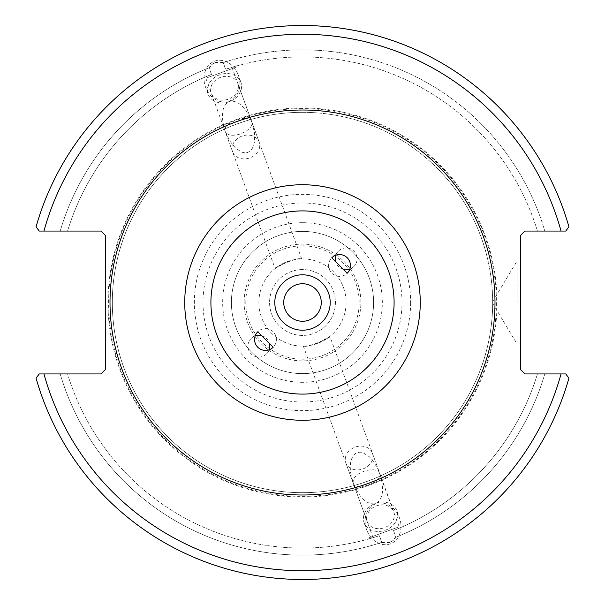 <?xml version="1.0" encoding="UTF-8"?>
<svg xmlns="http://www.w3.org/2000/svg" width="605" height="605" viewBox="0 0 605 605"><rect width="100%" height="100%" fill="white"/><g stroke="black" fill="none" stroke-linecap="round" stroke-linejoin="round"><path stroke-width="0.45" stroke-dasharray="3.02 2.27" d="M335.896 255.197A10.905 10.898 45 0 1 338.475 251.105L331.797 257.775A10.905 10.898 -135 0 0 331.805 273.195A10.905 10.898 -135 0 0 347.225 273.203L353.895 266.525A10.905 10.898 45 0 1 349.803 269.104M338.475 251.105A10.905 10.898 45 0 1 356.254 254.652A10.905 10.898 45 0 1 353.895 266.525M343.368 269.346A10.905 10.898 45 0 1 335.654 261.632M269.104 349.803A10.905 10.898 -135 0 1 266.525 353.895L273.203 347.225A10.905 10.898 45 0 0 273.195 331.805A10.905 10.898 45 0 0 257.775 331.797L251.105 338.475A10.905 10.898 -135 0 1 255.197 335.896M266.525 353.895A10.905 10.898 -135 0 1 248.746 350.348A10.905 10.898 -135 0 1 251.105 338.475M261.632 335.654A10.905 10.898 -135 0 1 269.346 343.368M283.745 302.5A18.755 18.755 0 0 0 311.877 318.744A18.755 18.755 0 0 0 311.877 286.256A18.755 18.755 0 0 0 283.745 302.5M258.88 302.5A43.62 43.62 0 0 1 324.31 264.725A43.62 43.62 0 0 1 324.31 340.275A43.62 43.62 0 0 1 258.88 302.5A43.62 43.62 0 0 0 324.31 340.275A43.62 43.62 0 0 0 324.31 264.725A43.62 43.62 0 0 0 258.88 302.5M287.579 261.511C295.921 259.295 300.617 258.418 301.676 258.887C294.469 256.036 255.59 278.61 287.579 261.511L275.101 268.567L225.279 131.693L229.802 141.01L235.625 148.217L241.894 152.233L244.904 152.831L247.664 152.445L250.092 151.106L252.081 148.845L253.555 145.752L254.471 141.948L254.486 132.797L251.862 122.021L251.733 125.243L250.024 128.01L246.197 131.262L241.085 133.773C232.88 136.284 227.609 135.596 225.279 131.693C220.454 115.926 221.785 105.807 229.28 101.33C237.894 99.938 245.426 106.835 251.862 122.021C249.268 112.901 221.407 123.042 225.279 131.693L205.821 78.219L232.396 68.546L205.821 78.219M317.421 343.489C309.079 345.705 304.383 346.582 303.324 346.113C310.531 348.964 349.41 326.39 317.421 343.489L329.899 336.433L379.721 473.307C383.593 481.958 355.732 492.099 353.138 482.979C359.574 498.165 367.106 505.062 375.72 503.67C383.215 499.193 384.546 489.074 379.721 473.307C377.391 469.404 372.12 468.716 363.915 471.227L358.803 473.738L354.976 476.99L353.267 479.757L353.138 482.979L350.514 472.202L350.219 467.423L350.529 463.052L351.445 459.248L352.919 456.155L354.908 453.894L357.336 452.555L360.096 452.169L363.106 452.767L369.375 456.783L372.4 460.042L377.671 468.467L399.179 526.781L372.604 536.453L399.179 526.781M245.796 302.5A56.704 56.704 0 0 1 330.852 253.397A56.704 56.704 0 0 1 330.852 351.603A56.704 56.704 0 0 1 245.796 302.5A56.704 56.704 0 0 0 330.852 351.603A56.704 56.704 0 0 0 330.852 253.397A56.704 56.704 0 0 0 245.796 302.5M302.5 184.737A117.763 117.763 0 0 0 200.512 361.382A117.763 117.763 0 0 0 404.488 361.382A117.763 117.763 0 0 0 302.5 184.737M302.5 274.806A27.694 27.694 0 0 0 278.512 316.347A27.694 27.694 0 0 0 326.488 316.347A27.694 27.694 0 0 0 302.5 274.806M302.5 269.565A32.935 32.935 0 0 0 273.982 318.964A32.935 32.935 0 0 0 331.018 318.964A32.935 32.935 0 0 0 302.5 269.565A32.935 32.935 0 0 0 273.982 318.964A32.935 32.935 0 0 0 331.018 318.964A32.935 32.935 0 0 0 302.5 269.565M215.138 62.481L209.073 67.783L211.485 74.423C198.425 79.921 198.425 79.921 211.485 74.423C198.425 79.921 198.425 79.921 211.485 74.423L209.073 67.783C212.491 62.527 217.203 60.818 223.2 62.64L225.62 69.28C239.156 65.098 239.156 65.098 225.62 69.28C239.156 65.098 239.156 65.098 225.62 69.28L223.2 62.64L215.138 62.481M219.108 73.386L236.321 67.117L219.108 73.386M259.651 147A14.142 11.586 -20 0 1 247.021 158.646A14.142 11.586 -20 0 1 232.615 151.832A14.142 11.586 -20 0 1 241.94 136.11A14.142 11.586 -20 0 1 259.19 142.16A14.142 11.586 -20 0 1 259.651 147M238.264 88.224A14.142 11.586 -20 0 1 225.627 99.878A14.142 11.586 -20 0 1 211.221 93.057A14.142 11.586 -20 0 1 220.545 77.342A14.142 11.586 -20 0 1 237.795 83.384A14.142 11.586 -20 0 1 238.264 88.224M229.401 101.655A17.447 14.293 -20 0 1 208.112 94.191A17.447 14.293 -20 0 1 219.623 74.793A17.447 14.293 -20 0 1 240.903 82.257A17.447 14.293 -20 0 1 229.401 101.655M229.227 101.186A21.296 17.447 -110 0 0 238.34 75.201A21.296 17.447 -110 0 0 214.662 61.158A21.296 17.447 -110 0 0 205.549 87.135A21.296 17.447 -110 0 0 229.227 101.186M209.073 67.783A252.625 252.625 0 0 0 60.19 231.057L39.264 231.057L36.058 226.852A276.969 276.969 0 0 1 568.942 226.852A276.969 276.969 0 0 0 36.058 226.852A276.969 276.969 0 0 1 568.942 226.852L565.736 231.057L568.942 226.852L565.736 231.057L544.81 231.057A252.625 252.625 0 0 0 223.2 62.64A252.625 252.625 0 0 1 544.81 231.057L565.736 231.057L524.951 231.057L520.587 235.413L520.587 369.587L524.951 373.943L565.736 373.943L568.942 378.148A276.969 276.969 0 0 1 36.058 378.148L39.264 373.943L36.058 378.148A276.969 276.969 0 0 0 568.942 378.148L565.736 373.943L568.942 378.148A276.969 276.969 0 0 1 36.058 378.148L39.264 373.943L100.99 373.943L105.353 369.587L105.353 235.413L100.99 231.057L60.19 231.057A252.625 252.625 0 0 1 209.073 67.783M211.485 74.423A245.562 245.562 0 0 0 67.556 231.057A245.562 245.562 0 0 1 211.485 74.423M366.736 516.776A14.142 11.586 -20 0 0 367.205 521.616A14.142 11.586 -20 0 0 384.455 527.658A14.142 11.586 -20 0 0 393.779 511.943A14.142 11.586 -20 0 0 379.373 505.122A14.142 11.586 -20 0 0 366.736 516.776M389.862 542.519L395.927 537.217L393.515 530.577C406.575 525.08 406.575 525.08 393.515 530.577C406.575 525.08 406.575 525.08 393.515 530.577L395.927 537.217C392.509 542.473 387.797 544.182 381.8 542.36L379.38 535.72C365.844 539.902 365.844 539.902 379.38 535.72C365.844 539.902 365.844 539.902 379.38 535.72L381.8 542.36L389.862 542.519M385.892 531.614L368.679 537.883L385.892 531.614M60.19 373.943A252.625 252.625 0 0 0 381.8 542.36A252.625 252.625 0 0 1 60.19 373.943L67.556 373.943A245.562 245.562 0 0 0 379.38 535.72A245.562 245.562 0 0 1 67.556 373.943L60.19 373.943M395.927 537.217A252.625 252.625 0 0 0 544.81 373.943L537.444 373.943L544.81 373.943A252.625 252.625 0 0 1 395.927 537.217M345.349 458A14.142 11.586 160 0 1 357.978 446.354A14.142 11.586 160 0 1 372.385 453.168A14.142 11.586 160 0 1 363.06 468.89A14.142 11.586 160 0 1 345.81 462.84A14.142 11.586 160 0 1 345.349 458M375.599 503.345A17.447 14.293 160 0 1 396.888 510.809A17.447 14.293 160 0 1 385.377 530.207A17.447 14.293 160 0 1 364.097 522.743A17.447 14.293 160 0 1 375.599 503.345M375.773 503.814A21.296 17.447 70 0 0 366.66 529.798A21.296 17.447 70 0 0 390.338 543.842A21.296 17.447 70 0 0 399.451 517.865A21.296 17.447 70 0 0 375.773 503.814M244.118 302.5A58.383 58.383 0 0 1 331.691 251.937A58.383 58.383 0 0 1 331.691 353.063A58.383 58.383 0 0 1 244.118 302.5A58.383 58.383 0 0 0 331.691 353.063A58.383 58.383 0 0 0 331.691 251.937A58.383 58.383 0 0 0 244.118 302.5M492.674 302.5A190.174 190.174 0 0 0 302.5 112.326A190.174 190.174 0 0 0 112.326 302.5A190.174 190.174 0 0 0 302.5 492.674A190.174 190.174 0 0 0 492.674 302.5M302.5 112.326A190.174 190.174 0 0 0 137.804 397.583A190.174 190.174 0 0 0 467.196 397.583A190.174 190.174 0 0 0 302.5 112.326M537.444 231.057L544.81 231.057L537.444 231.057A245.562 245.562 0 0 0 225.62 69.28A245.562 245.562 0 0 1 537.444 231.057M561.054 231.057A268.249 268.249 0 0 0 43.946 231.057L39.264 231.057M43.946 373.943A268.249 268.249 0 0 0 561.054 373.943L565.736 373.943M302.5 222.678A79.822 79.822 0 0 0 233.371 342.407A79.822 79.822 0 0 0 371.629 342.407A79.822 79.822 0 0 0 302.5 222.678M302.5 108.62A193.88 193.88 0 0 0 134.597 399.436A193.88 193.88 0 0 0 470.403 399.436A193.88 193.88 0 0 0 302.5 108.62M517.093 302.5L517.093 260.952L517.093 302.5M520.587 302.5L520.587 344.048L520.587 302.5M393.515 530.577A245.562 245.562 0 0 0 537.444 373.943A245.562 245.562 0 0 1 393.515 530.577M302.5 231.405A71.095 71.095 0 0 0 240.926 338.051A71.095 71.095 0 0 0 364.074 338.051A71.095 71.095 0 0 0 302.5 231.405A71.095 71.095 0 0 0 240.926 338.051A71.095 71.095 0 0 0 364.074 338.051A71.095 71.095 0 0 0 302.5 231.405M497.03 302.5A194.53 194.53 0 0 1 205.231 470.97A194.53 194.53 0 0 1 205.231 134.03A194.53 194.53 0 0 1 497.03 302.5M410.644 302.5A108.144 108.144 0 0 1 302.5 410.644A108.144 108.144 0 0 1 194.356 302.5A108.144 108.144 0 0 1 302.5 194.356A108.144 108.144 0 0 1 410.644 302.5M402.007 302.5A99.507 99.507 0 0 0 252.746 216.325A99.507 99.507 0 0 0 252.746 388.675A99.507 99.507 0 0 0 402.007 302.5M301.676 258.887L232.396 68.546M236.321 67.117L235.958 66.119M201.896 79.648L201.533 78.65M259.19 142.16L237.795 83.384M232.615 151.832L211.221 93.057M240.903 82.257L238.34 75.201M208.112 94.191L205.549 87.135M303.324 346.113L372.604 536.453M345.81 462.84L367.205 521.616M372.385 453.168L393.779 511.943M368.679 537.883L369.042 538.881M403.104 525.352L403.467 526.35M364.097 522.743L366.66 529.798M396.888 510.809L399.451 517.865M520.587 260.952L517.093 260.952L492.137 302.5L517.093 344.048L520.587 344.048"/><path stroke-width="0.91" d="M347.225 273.203L331.797 257.775A10.913 10.905 135 0 1 349.592 261.315A10.913 10.905 135 0 1 347.225 273.203M349.803 269.104A10.905 10.898 45 0 1 343.368 269.346M335.654 261.632A10.905 10.898 45 0 1 335.896 255.197M257.775 331.797L273.203 347.225A10.913 10.905 -45 0 1 255.408 343.685A10.913 10.905 -45 0 1 257.775 331.797M255.197 335.896A10.905 10.898 -135 0 1 261.632 335.654M269.346 343.368A10.905 10.898 -135 0 1 269.104 349.803M283.745 302.5A18.755 18.755 0 0 1 311.877 286.256A18.755 18.755 0 0 1 311.877 318.744A18.755 18.755 0 0 1 283.745 302.5M302.5 110.012A192.488 192.488 0 0 1 469.2 398.748A192.488 192.488 0 0 1 135.8 398.748A192.488 192.488 0 0 1 302.5 110.012M302.5 184.737A117.763 117.763 0 0 0 200.512 361.382A117.763 117.763 0 0 0 404.488 361.382A117.763 117.763 0 0 0 302.5 184.737M302.5 210.903A91.597 91.597 0 0 0 223.177 348.298A91.597 91.597 0 0 0 381.823 348.298A91.597 91.597 0 0 0 302.5 210.903M302.5 274.806A27.694 27.694 0 0 0 278.512 316.347A27.694 27.694 0 0 0 326.488 316.347A27.694 27.694 0 0 0 302.5 274.806M565.736 373.943L524.951 373.943L520.587 369.587L520.587 235.413L524.951 231.057L565.736 231.057L568.942 226.852A276.969 276.969 0 0 0 36.058 226.852L39.264 231.057L100.99 231.057L105.353 235.413L105.353 369.587L100.99 373.943L39.264 373.943L36.058 378.148A276.969 276.969 0 0 0 568.942 378.148L565.736 373.943L561.054 373.943A268.249 268.249 0 0 1 43.946 373.943M39.264 231.057L43.946 231.057A268.249 268.249 0 0 1 561.054 231.057"/></g></svg>
